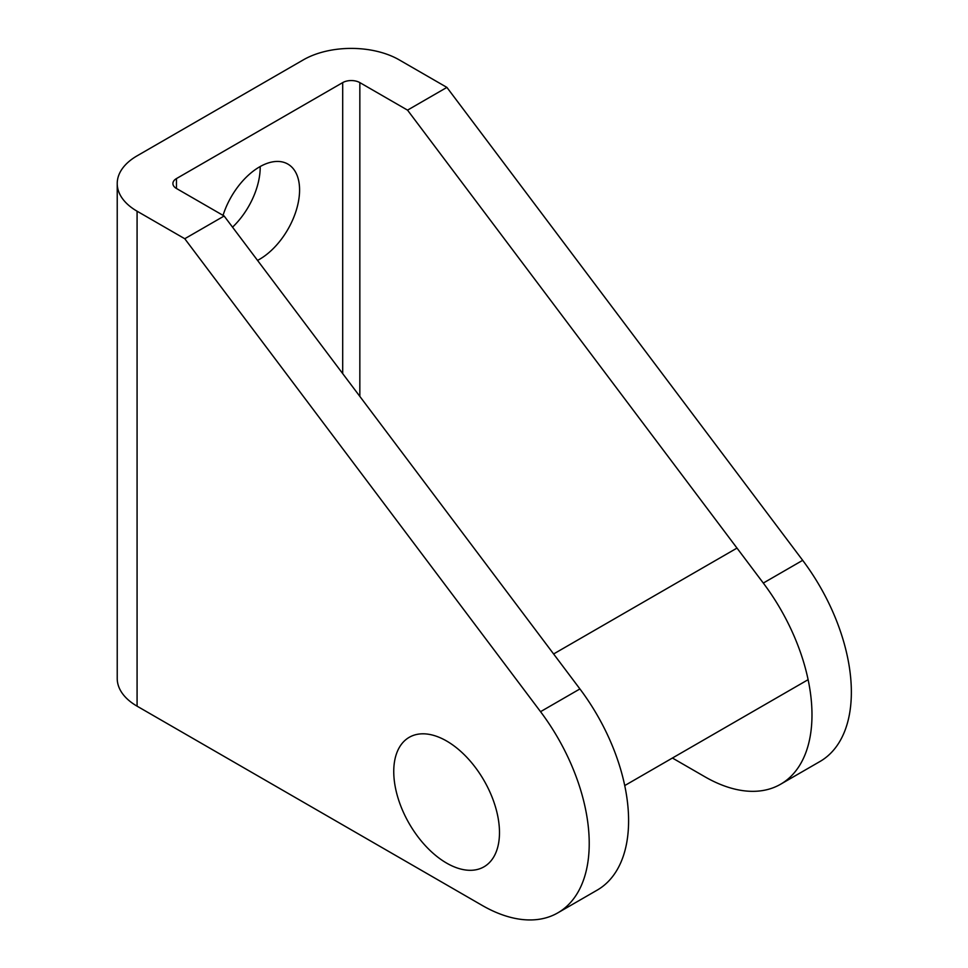 <?xml version="1.0" encoding="UTF-8"?>
<svg xmlns="http://www.w3.org/2000/svg" width="968" height="968" viewBox="0 0 968 968"><rect width="100%" height="100%" fill="white"/><g stroke="black" fill="none" stroke-linecap="round" stroke-linejoin="round"><path stroke-width="1.45" d="M446.623 863.105A74.766 43.161 -120 0 0 484 866.808A74.766 43.161 -120 0 0 495.459 806.901A74.766 43.161 -120 0 0 446.623 741.016A74.766 43.161 -120 0 0 409.234 737.313A74.766 43.161 -120 0 0 397.775 797.221A74.766 43.161 -120 0 0 446.623 863.105M260.198 166.532A56.58 32.67 -60 0 1 232.538 227.165M223.039 215.368A56.58 32.67 -60 0 1 259.581 166.883A56.58 32.67 -60 0 1 287.871 164.088A56.58 32.67 -60 0 1 296.535 209.427A56.58 32.67 -60 0 1 259.581 259.279A56.58 32.67 -60 0 1 257.536 260.404M672.421 758.029L704.825 776.735A151.553 87.495 -120 0 0 780.595 784.237A151.553 87.495 -120 0 0 763.304 583.063L407.528 110.134L446.901 87.398L399.215 59.871A67.808 39.156 0 0 0 303.323 59.871L137.081 155.848A67.808 39.156 0 0 0 117.225 183.533L117.225 678.483A67.808 39.156 180 0 0 137.081 706.168L482.064 905.346A151.553 87.495 60 0 0 557.834 912.848L597.208 890.112A151.553 87.495 60 0 0 579.917 688.938L224.14 216.009L176.454 188.482L176.454 178.584A12.124 6.994 0 0 0 172.909 183.533A12.124 6.994 0 0 0 176.454 188.482M117.225 183.533A67.808 39.156 0 0 0 137.081 211.206L184.767 238.733L540.543 711.674A151.553 87.495 60 0 1 557.834 912.848M446.901 87.398L802.678 560.327A151.553 87.495 60 0 1 819.969 761.501L780.595 784.237M359.842 396.396L359.842 82.607L407.528 110.134M184.767 238.733L224.14 216.009M359.842 82.607A12.124 6.994 0 0 0 342.696 82.607L176.454 178.584M137.081 706.168L137.081 211.206M342.696 82.607L342.696 373.6M763.304 583.063L802.678 560.327M540.543 711.674L579.917 688.938M624.735 785.568L808.111 679.681M553.599 653.969L736.987 548.094"/></g></svg>
